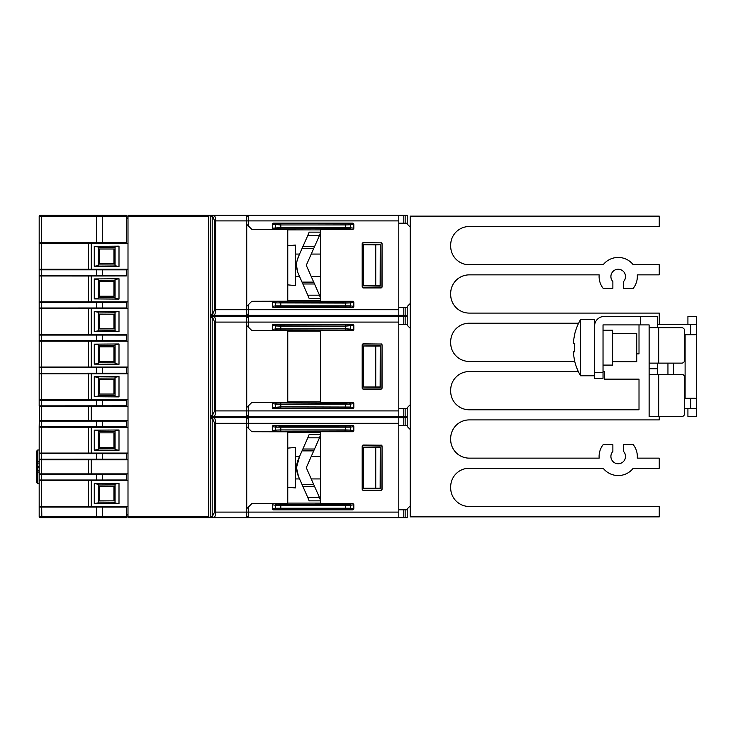 <?xml version="1.0" encoding="UTF-8"?>
<svg xmlns="http://www.w3.org/2000/svg" width="733" height="733" viewBox="0 0 733 733"><rect width="100%" height="100%" fill="white"/><g stroke="black" fill="none" stroke-linecap="round" stroke-linejoin="round"><path stroke-width="1.1" d="M282.709 417.654L211.315 417.654A1.127 1.127 0 0 0 210.188 418.781L210.188 415.409L211.315 416.536A1.127 1.127 0 0 1 210.188 415.409L210.38 369.872A29.641 3.344 90.1 0 0 210.389 368.745L210.389 364.255A29.641 3.344 -90.1 0 0 210.38 363.128L210.188 317.591L211.315 316.464A1.127 1.127 0 0 0 210.188 317.591L210.188 314.219L211.315 315.346A1.127 1.127 0 0 1 210.188 314.219L210.38 268.681A29.641 3.344 90.1 0 0 210.389 267.563L210.389 263.065A29.641 3.344 -90.1 0 0 210.38 261.938L210.188 215.282L208.502 216.4L210.096 215.282L128 215.282L128 216.4L208.502 216.4L208.502 516.6L210.096 517.718L210.188 516.6L211.315 517.718A1.127 1.127 0 0 1 210.188 516.6L210.38 471.062A29.641 3.344 90.1 0 0 210.389 469.935L210.389 465.437A29.641 3.344 -90.1 0 0 210.38 464.319L210.188 418.781L211.315 417.654A1.127 1.127 0 0 0 210.188 418.781L212.442 418.781M398.798 417.654L248.414 417.654L248.414 423.28L398.798 423.28L398.798 417.654M398.798 517.718L248.414 517.718L248.414 512.101L398.798 512.101L398.798 517.718M282.709 517.718L211.315 517.718A1.127 1.127 0 0 1 210.188 516.6L212.203 516.6L212.203 418.781A1.127 1.035 90 0 1 213.239 417.654M282.709 316.464L211.315 316.464A1.127 1.127 0 0 0 210.188 317.591L212.442 317.591M398.798 316.464L248.414 316.464L248.414 322.089L398.798 322.089L398.798 316.464M282.709 215.282L211.315 215.282A1.127 1.127 0 0 0 210.188 216.4L211.315 215.282A1.127 1.127 0 0 0 210.188 216.4L212.442 216.4M398.798 220.899L398.798 215.282L248.414 215.282L248.414 220.899L398.798 220.899L398.798 315.346L248.414 315.346L248.414 309.72L398.798 309.72M282.709 315.346L211.315 315.346A1.127 1.127 0 0 1 210.188 314.219L212.442 314.219M398.798 416.536L248.414 416.536L248.414 410.911L398.798 410.911L398.798 416.536M282.709 416.536L211.315 416.536M578.612 323.216L469.239 323.216A18.554 18.554 0 0 0 450.685 341.761L450.685 342.888A18.554 18.554 0 0 0 469.239 361.442L574.727 361.442M578.346 371.558L469.239 371.558A18.554 18.554 0 0 0 450.685 390.112L450.685 391.239A18.554 18.554 0 0 0 469.239 409.784L639.011 409.784L639.011 379.144L604.432 379.144L604.432 371.558L603.03 371.558M320.66 331.087L287.767 331.087L320.66 331.069M280.803 403.159L280.803 404.277L275.626 404.094A1.127 1.035 -81.1 0 1 276.662 402.976L345.325 403.159L352.637 402.481L320.66 402.481L320.66 330.519L352.637 330.519A1.228 1.127 8.9 0 0 353.819 329.419L345.325 328.723L275.626 328.906A1.127 1.035 81.1 0 0 276.662 330.024L349.467 330.024A1.127 1.035 -81.1 0 0 350.502 328.906L350.502 325.956A1.127 1.035 -98.9 0 0 349.467 324.838L280.803 325.021L280.803 326.139L345.325 326.139L353.819 325.434L353.819 329.419M287.767 487.262L295.362 487.931L295.362 447.451L287.767 448.12M213.844 517.718L246.728 517.718L246.728 516.6L248.414 516.6L246.728 516.6L246.728 512.101L248.414 512.101L248.414 507.044L251.868 503.589L287.767 503.58L287.767 431.801L251.795 431.71L273.501 431.71A1.228 1.127 171.1 0 1 272.31 430.61L272.31 426.624A1.228 1.127 -171.1 0 1 273.501 425.525L352.637 425.525A1.228 1.127 -8.9 0 1 353.819 426.624L353.819 430.61A1.228 1.127 8.9 0 1 352.637 431.71L320.66 431.71L320.66 503.672L352.637 503.672A1.228 1.127 -8.9 0 1 353.819 504.762L353.819 508.757A1.228 1.127 8.9 0 1 352.637 509.856L273.501 509.856A1.228 1.127 171.1 0 1 272.31 508.757L272.31 504.762A1.228 1.127 -171.1 0 1 273.501 503.672L280.803 504.35L349.467 504.167A1.127 1.035 81.1 0 1 350.502 505.284L275.626 505.284A1.127 1.035 -81.1 0 1 276.662 504.167M320.66 432.259L287.767 432.259M320.66 432.278L287.767 432.278M320.66 503.104L287.767 503.104L320.66 503.122M251.795 503.672L273.501 503.672M398.798 423.28L398.798 512.101M251.795 431.71L248.414 428.338L248.414 423.28L246.728 423.28L246.728 417.654L246.728 517.718M381.902 489.048L382.058 446.177L382.058 489.195A1.127 1.127 45 0 1 380.931 490.322L382.058 489.195M363.302 490.322A1.127 1.127 116.6 0 1 362.184 489.195L363.302 490.322L380.931 490.322M362.184 489.195L362.184 446.177L363.385 445.215L380.784 445.206L381.902 446.333M363.385 445.215L363.302 445.059A1.127 1.127 -116.6 0 0 362.184 446.177M363.302 445.059L380.784 445.206M382.058 446.177A1.127 1.127 -45 0 0 380.931 445.059M213.239 416.536A1.127 1.035 -90 0 1 212.203 415.409L212.689 415.409A1.127 1.035 -90 0 0 213.724 416.536C214.879 416.188 215.52 414.319 215.63 410.911L246.728 410.911L246.728 416.536L246.728 415.409L248.414 415.409L246.728 415.409L246.728 410.911L248.414 410.911L248.414 405.853L251.868 402.399L287.767 402.39L287.767 330.61L251.795 330.519L273.501 330.519A1.228 1.127 171.1 0 1 272.31 329.419L272.31 325.434A1.228 1.127 -171.1 0 1 273.501 324.334L352.637 324.334A1.228 1.127 -8.9 0 1 353.819 325.434M219.873 315.346L246.728 315.346L246.728 314.219L248.414 314.219L246.728 314.219L246.728 215.282L246.728 216.4L248.414 216.4L246.728 216.4L246.728 220.899L248.414 220.899L248.414 225.956L251.795 229.328L273.501 229.328A1.228 1.127 171.1 0 1 272.31 228.238L272.31 224.243A1.228 1.127 -171.1 0 1 273.501 223.144L352.637 223.144A1.228 1.127 -8.9 0 1 353.819 224.243L353.819 228.238A1.228 1.127 8.9 0 1 352.637 229.328L320.66 229.328L320.66 301.29L352.637 301.29A1.228 1.127 -8.9 0 1 353.819 302.39L353.819 306.376A1.228 1.127 8.9 0 1 352.637 307.475L273.501 307.475A1.228 1.127 171.1 0 1 272.31 306.376L272.31 302.39A1.228 1.127 -171.1 0 1 273.501 301.29L280.803 301.969L345.325 301.969L345.325 303.086L275.626 302.912A1.127 1.035 -81.1 0 1 276.662 301.785M214.604 309.72L215.63 309.72L215.63 220.899L214.604 220.899L214.604 309.72L212.689 314.219A1.127 1.035 -90 0 0 213.724 315.346C214.879 315.007 215.52 313.128 215.63 309.72L248.414 309.72L248.414 304.662L251.795 301.29L273.501 301.29M381.902 286.667L382.058 243.805L382.058 286.823A1.127 1.127 45 0 1 380.931 287.941L382.058 286.823M363.302 287.941A1.127 1.127 116.6 0 1 362.184 286.823L363.302 287.941L380.931 287.941M362.184 286.823L362.184 243.805L363.385 242.834L380.784 242.834L381.902 243.952M363.385 242.834L363.302 242.678A1.127 1.127 -116.6 0 0 362.184 243.805M363.302 242.678L380.784 242.834M382.058 243.805A1.127 1.127 -45 0 0 380.931 242.678M352.637 402.481A1.228 1.127 -8.9 0 1 353.819 403.581L353.819 407.566A1.228 1.127 8.9 0 1 352.637 408.666L273.501 408.666A1.228 1.127 171.1 0 1 272.31 407.566L272.31 403.581A1.228 1.127 -171.1 0 1 273.501 402.481L276.662 402.976M251.795 402.481L273.501 402.481M398.798 322.089L398.798 410.911M251.795 330.519L248.414 327.147L248.414 322.089L246.728 322.089L246.728 316.464L246.728 410.911M381.902 387.858L382.058 344.986L382.058 388.014A1.127 1.127 45 0 1 380.931 389.131L382.058 388.014M363.302 389.131A1.127 1.127 116.6 0 1 362.184 388.014L363.302 389.131L380.931 389.131M362.184 388.014L362.184 344.986L363.385 344.024L380.784 344.024L381.902 345.142M363.385 344.024L363.302 343.869A1.127 1.127 -116.6 0 0 362.184 344.986M363.302 343.869L380.784 344.024M382.058 344.986A1.127 1.127 -45 0 0 380.931 343.869M320.66 229.896L287.767 229.896L320.66 229.878M229.896 416.536L213.844 416.536M218.59 416.536L219.873 416.536M214.604 410.911L215.63 410.911L215.63 322.089L214.604 322.089L214.604 410.911L212.442 415.409M272.31 407.566L280.803 406.861L350.502 407.044A1.127 1.035 98.9 0 1 349.467 408.162L276.662 408.162A1.127 1.035 -98.9 0 1 275.626 407.044L275.626 404.094L272.31 403.581M320.66 401.931L287.767 401.931L320.66 401.913M280.803 306.797L276.662 306.98A1.127 1.035 -98.9 0 1 275.626 305.853L350.502 305.853A1.127 1.035 98.9 0 1 349.467 306.98L280.803 306.797L280.803 301.969M251.795 229.328L287.767 229.42L287.767 301.199L251.795 301.29M320.66 300.741L287.767 300.741M272.31 224.243L280.803 224.949L345.325 224.949L345.325 223.831L276.662 223.647A1.127 1.035 98.9 0 0 275.626 224.765L275.626 227.716A1.127 1.035 81.1 0 0 276.662 228.833L345.325 228.65L345.325 227.532L280.803 227.532L272.31 228.238M228.21 215.282L220.276 215.282M320.66 254.067L311.25 254.067M320.66 300.722L287.767 300.722M313.706 282.113L319.487 295.179L307.805 295.179L302.033 282.113L313.706 282.113L306.275 265.309L319.487 235.449L307.805 235.449L309.152 232.141L320.642 232.141L319.487 235.449M307.805 295.179L309.152 298.478L320.642 298.478L319.487 295.179M309.152 298.478L320.642 298.478M296.663 263.11L296.48 265.309A24.171 24.171 0 0 0 298.533 274.215L299.568 276.552L295.362 276.552M298.533 274.215L302.033 282.113M287.767 245.738L295.362 245.069L295.362 285.549L287.767 284.88M297.561 259.006L299.568 254.067L295.362 254.067M297.561 271.622L296.48 265.309A24.171 24.171 0 0 1 298.533 256.403L297.039 260.957M229.896 316.464L220.276 316.464M228.21 417.654L219.873 417.654M276.662 426.02A1.127 1.035 98.9 0 0 275.626 427.147L350.502 427.147A1.127 1.035 -98.9 0 0 349.467 426.02L280.803 426.203L273.501 425.525M280.803 431.031L280.803 429.914L275.626 430.088A1.127 1.035 81.1 0 0 276.662 431.215L345.325 431.031L345.325 429.914L280.803 429.914L280.803 426.203M280.803 509.169L276.662 509.353A1.127 1.035 -98.9 0 1 275.626 508.235L350.502 508.235A1.127 1.035 98.9 0 1 349.467 509.353L280.803 509.169L280.803 504.35M218.59 517.718L219.873 517.718M228.21 517.718L229.896 517.718M246.728 423.28L214.604 423.28L212.689 418.781A1.127 1.035 90 0 1 213.724 417.654L213.724 417.654C214.879 417.993 215.52 419.872 215.63 423.28L215.63 512.101C215.52 515.51 214.879 517.379 213.724 517.718A1.127 1.035 -90 0 1 212.689 516.6L212.442 516.6M248.414 405.853L246.728 407.539M349.467 402.976A1.127 1.035 81.1 0 1 350.502 404.094L280.803 404.277L280.803 407.979M363.385 388.976L380.784 388.976M362.258 387.858L362.258 345.142M248.414 327.147L246.728 325.461M280.803 325.021L276.662 324.838A1.127 1.035 98.9 0 0 275.626 325.956L280.803 326.139L280.803 329.841M363.458 387.015L380.244 387.308L380.244 345.692L363.458 345.985L363.458 387.015L380.143 387.006L380.244 345.692M398.798 408.611L407.227 408.611L407.227 416.536L398.798 416.491M410.205 328.274L407.227 325.296L407.227 316.464L398.798 316.509M398.798 324.389L407.227 324.389M410.205 404.726L407.227 407.704L407.227 408.611M248.414 317.591L246.728 317.591L248.414 317.591M246.728 322.089L215.63 322.089C215.52 318.681 214.879 316.812 213.724 316.464A1.127 1.035 90 0 0 212.689 317.591L214.604 322.089M363.458 345.985L375.745 346.077L375.745 386.923M375.745 346.077L380.143 345.994M659.251 416.536L659.251 419.908L469.239 419.908A18.554 18.554 0 0 0 450.685 438.453L450.685 439.58A18.554 18.554 0 0 0 469.239 458.134L599.173 458.134A19.113 19.113 0 0 1 603.177 444.638L612.87 444.638L612.87 451.455A7.312 7.312 0 0 0 613.1 461.671A7.312 7.312 0 0 0 623.316 461.671A7.312 7.312 0 0 0 623.554 451.455L623.554 444.638L633.239 444.638A19.113 19.113 0 0 1 637.252 458.134L659.251 458.134L659.251 468.25L633.239 468.25A19.113 19.113 0 0 1 603.177 468.25L469.239 468.25A18.554 18.554 0 0 0 450.694 487.363A18.554 18.554 0 0 0 469.239 506.476L659.251 506.476L659.251 516.875L410.205 516.875L410.205 216.125L659.251 216.125L659.251 226.524L469.239 226.524A18.554 18.554 0 0 0 450.694 245.637A18.554 18.554 0 0 0 469.239 264.75L603.177 264.75A19.113 19.113 0 0 1 633.239 264.75L659.251 264.75L659.251 274.866L637.252 274.866A19.113 19.113 0 0 1 633.239 288.362L623.554 288.362L623.554 281.545A7.312 7.312 0 0 0 623.316 271.329A7.312 7.312 0 0 0 613.1 271.329A7.312 7.312 0 0 0 612.87 281.545L612.87 288.362L603.177 288.362A19.113 19.113 0 0 1 599.173 274.866L469.239 274.866A18.554 18.554 0 0 0 450.685 293.42L450.685 294.547A18.554 18.554 0 0 0 469.239 313.092L659.251 313.092L659.251 324.618L657.565 324.618M210.188 339.516L210.188 393.484M210.188 321.109L210.188 411.891M228.21 416.536L246.728 416.536M410.205 227.083L407.227 224.106L407.227 215.282L398.798 215.319M398.798 223.198L407.227 223.198M398.798 307.42L407.227 307.42L407.227 315.346L398.798 315.3M410.205 303.535L407.227 306.513L407.227 307.42M410.205 429.465L407.227 426.487L407.227 417.654L398.798 417.7M398.798 425.58L407.227 425.58M398.798 509.801L407.227 509.801L407.227 517.718L398.798 517.681M410.205 505.917L407.227 508.894L407.227 509.801M636.757 353.856L639.011 353.856L639.011 324.902M210.188 417.654L213.001 417.654L213.001 416.536L210.188 416.536M247.296 417.654L247.296 416.536M213.001 517.718L210.096 517.718L208.502 516.6L128 516.6L128 216.4M657.565 327.715L657.565 316.464L640.697 316.464L640.697 324.902L603.03 324.902L603.03 372.685L594.6 372.685L594.6 378.301L603.03 378.301L603.03 372.685M594.6 372.685L594.6 326.02A9.556 9.556 0 0 1 604.157 316.464L640.697 316.464M657.565 374.371L657.565 363.128M658.683 416.536L681.736 416.536A2.813 2.813 0 0 0 684.549 413.724L684.549 377.183A2.813 2.813 0 0 0 681.736 374.371L649.126 374.371L649.126 416.536L658.683 416.536L658.683 374.371M649.126 363.128L658.683 363.128L658.683 327.715L649.126 327.715L649.126 374.371M649.126 327.715L649.126 324.902L640.697 324.902M247.296 316.464L247.296 315.346M210.188 316.464L213.001 316.464L213.001 315.346L210.188 315.346M213.844 315.346L220.276 315.346M128 516.6L128 517.718L210.096 517.718M210.188 422.3L210.188 513.082M210.188 219.918L210.188 314.219M246.728 220.899L215.63 220.899C215.52 217.49 214.879 215.621 213.724 215.282L213.724 215.282A1.127 1.035 90 0 0 212.689 216.4L214.604 220.899M210.188 215.282L213.001 215.282M603.03 365.098L612.586 365.098L612.586 330.244L603.03 330.244M594.6 375.772L580.545 375.772L580.545 319.561A56.212 56.212 0 0 0 574.635 334.266L574.635 334.358M594.6 326.02L594.6 319.561L580.545 319.561M658.683 327.715L681.736 327.715A2.813 2.813 0 0 1 684.549 330.519L684.549 360.315A2.813 2.813 0 0 1 681.736 363.128L658.683 363.128M667.946 374.371L667.946 363.128M659.251 324.618L690.724 324.618L690.724 334.734L696.35 334.734L696.35 324.618L690.724 324.618M684.549 334.734L690.724 334.734M690.724 408.382L696.35 408.382L696.35 398.266L690.724 398.266L690.724 408.382L684.549 408.382M684.549 398.266L690.724 398.266M363.385 287.785L380.784 287.794M362.258 286.667L362.258 243.961M248.414 225.956L246.728 224.271M345.325 228.65L349.467 228.833A1.127 1.035 -81.1 0 0 350.502 227.716L345.325 227.532L345.325 224.949L350.502 224.765A1.127 1.035 -98.9 0 0 349.467 223.647L345.325 223.831M345.325 301.969L349.467 301.785A1.127 1.035 81.1 0 1 350.502 302.912L345.325 303.086L345.325 306.797M248.414 304.662L246.728 306.348M363.385 490.166L380.784 490.166M362.258 489.039L362.258 446.333M248.414 428.338L246.728 426.652M345.325 431.031L349.467 431.215A1.127 1.035 -81.1 0 0 350.502 430.088L345.325 429.914L345.325 426.203M248.414 507.044L246.728 508.729M574.764 334.358A56.065 56.065 0 0 0 573.316 343.52L574.764 343.52A54.618 54.618 0 0 0 574.635 346.077L574.635 349.256A54.618 54.618 0 0 0 574.764 351.813L573.316 351.813A56.065 56.065 0 0 0 574.764 360.975L574.635 361.067A56.212 56.212 0 0 0 580.545 375.772M673.581 363.128L673.581 374.371M696.35 398.266L696.35 334.734M687.92 408.382L687.92 416.536L696.35 416.536L696.35 408.382M696.35 324.618L696.35 316.464L687.92 316.464L687.92 324.618M128 216.968L126.314 216.968M41.699 242.779L126.314 242.76L126.314 243.347L128 243.347M128 269.249L91.249 269.249L91.249 243.383L128 243.383M126.314 243.329L41.699 243.347L41.699 216.4L39.179 216.4A1.127 1.127 0 0 1 40.306 215.282L126.314 215.282L126.314 242.76M91.249 243.383L88.308 243.383L88.308 269.249L89.728 269.249L41.699 269.249L88.308 269.249M94.273 246.325L119.003 246.151L119.003 266.482L94.273 266.299L94.273 246.325L98.204 246.994L98.277 247.736L114.999 247.617L115.072 246.874L115.072 265.758L119.003 266.482M126.314 275.37L126.314 275.929L89.774 275.947L41.699 275.947L41.699 275.388L126.314 275.37L126.314 269.286L128 269.286M91.249 269.249L89.728 269.249M126.314 269.304L89.774 269.258A56.212 56.129 -108.4 0 0 89.673 269.258M126.314 275.929L88.308 275.993L88.308 301.849L89.618 301.895L41.699 301.849L88.308 301.849M89.719 275.388L89.774 275.974A56.212 56.129 108.4 0 1 89.673 275.974L89.554 275.388M126.314 340.579L126.314 341.166L41.699 341.166L41.699 340.598L126.314 340.579L126.314 334.514L41.699 334.459L39.179 335.008L39.179 302.454A0.559 0.559 -0 0 1 39.729 301.895L41.699 301.895L41.699 302.454L126.314 302.472L126.314 301.886L89.774 301.868L128 301.849M94.273 278.934L119.003 278.76L119.003 299.082L94.273 298.908L94.273 278.934L98.204 279.603L98.277 280.345L114.999 280.226L115.072 279.475L115.072 298.368L119.003 299.082M126.314 301.886L128 301.886M126.314 302.472L126.314 308.556L128 308.556M126.314 334.514L91.249 334.459L91.249 308.593L128 308.593M126.314 308.538L89.774 308.584A56.212 56.129 108.4 0 1 89.673 308.584L41.699 308.556L41.699 307.997L126.314 307.979M91.249 308.593L88.308 308.593L88.308 334.459L89.728 334.459L89.554 335.063L89.774 334.495A56.212 56.129 -108.4 0 0 89.673 334.477M94.273 311.543L119.003 311.36L119.003 331.692L94.273 331.518L94.273 311.543L98.204 312.203L98.277 312.945L114.999 312.826L115.072 312.084L115.072 330.968L119.003 331.692M91.249 334.459L89.728 334.459M126.314 341.166L128 341.166M128 367.059L91.249 367.059L91.249 341.202L128 341.202M91.249 341.202L88.308 341.202L88.308 367.059L89.728 367.059L41.699 367.059L88.308 367.059M94.273 344.144L119.003 343.969L119.003 364.301L94.273 364.118L94.273 344.144L98.204 344.812L98.277 345.555L114.999 345.435L115.072 344.693L115.072 363.577L119.003 364.301M126.314 373.189L126.314 373.748L89.774 373.793L41.699 373.766L41.699 373.207L126.314 373.189L126.314 367.105L128 367.105M91.249 367.059L89.728 367.059M126.314 367.123L89.774 367.105A56.212 56.129 -108.4 0 0 89.673 367.077M126.314 373.748L128 373.766M128 399.668L91.249 399.668L91.249 373.812L128 373.812M91.249 373.812L88.308 373.812L88.308 399.668L89.728 399.668L41.699 399.668L88.308 399.668M94.273 376.753L119.003 376.57L119.003 396.901L94.273 396.727L94.273 376.753L98.204 377.413L98.277 378.164L114.999 378.036L115.072 377.293L115.072 396.177L119.003 396.901M39.179 373.253L39.179 373.207A0.559 0.559 0 0 0 39.729 373.766L41.699 373.812L39.179 373.253L39.179 405.862L126.314 405.789L126.314 399.705L128 399.705M91.249 399.668L89.728 399.668M126.314 399.723L89.774 399.687A56.212 56.129 -108.4 0 0 89.673 399.687M126.314 405.789L126.314 406.375L128 406.375M128 406.412L41.699 406.412L41.699 420.467L88.308 420.467L88.308 406.412M126.314 406.357L89.774 406.394A56.212 56.129 108.4 0 1 89.673 406.394L39.463 406.329A0.559 0.559 180 0 0 39.729 406.375L39.729 406.394M128 420.467L88.308 420.467M126.314 426.597L126.314 427.174L41.699 427.174L41.699 426.615L126.314 426.597L126.314 420.504L128 420.504M126.314 420.531L89.774 420.485A56.212 56.129 -108.4 0 0 89.673 420.485L39.729 420.485L39.463 421.081L41.699 421.072L41.699 420.513L39.729 420.485M126.314 427.174L128 427.174M128 453.076L91.249 453.076L91.249 427.211L128 427.211M89.719 426.606L89.774 427.192A56.212 56.129 108.4 0 1 89.673 427.192L89.554 426.606M91.249 427.211L88.308 427.211L88.308 453.076L89.728 453.076L41.699 453.076L88.308 453.076M94.273 430.161L119.003 429.978L119.003 450.309L94.273 450.126L94.273 430.161L98.204 430.821L98.277 431.563L114.999 431.444L115.072 430.702L115.072 449.586L119.003 450.309M39.729 459.783A0.559 0.559 0 0 1 39.179 459.215L39.179 453.672A0.559 0.559 -0 0 1 39.729 453.113L41.699 453.113L41.699 459.774L39.729 459.802L39.463 459.206L126.314 459.197L126.314 453.113L128 453.113M91.249 453.076L89.728 453.076M126.314 453.131L89.774 453.095A56.212 56.129 -108.4 0 0 89.673 453.095M126.314 459.197L126.314 459.783L128 459.783M128 459.82L41.699 459.82L41.699 473.875L88.308 473.875L88.308 459.82M126.314 459.756L89.774 459.802A56.212 56.129 108.4 0 1 89.673 459.802L39.729 459.802M128 473.875L88.308 473.875M126.314 479.996L126.314 480.582L41.699 480.582L41.699 480.014L126.314 479.996L126.314 473.912L128 473.912M126.314 473.93L89.774 473.894A56.212 56.129 -108.4 0 0 89.673 473.894L39.729 473.894L39.463 474.489L41.699 474.48L41.699 473.912L39.729 473.894M126.314 480.582L128 480.582M128 506.476L91.249 506.476L91.249 480.619L128 480.619M89.719 480.014L89.774 480.601A56.212 56.129 108.4 0 1 89.673 480.601L89.554 480.014M91.249 480.619L88.308 480.619L88.308 506.476L89.728 506.476L41.699 506.476L88.308 506.476M94.273 483.56L119.003 483.386L119.003 503.718L94.273 503.534L94.273 483.56L98.204 484.229L98.277 484.971L114.999 484.852L115.072 484.11L115.072 502.994L119.003 503.718M41.992 517.718L126.314 517.718L126.314 506.521L128 506.521M91.249 506.476L89.728 506.476M126.314 506.54L89.774 506.521A56.212 56.129 -108.4 0 0 89.673 506.494M126.314 516.032L128 516.032M248.414 418.781L246.728 418.781L248.414 418.781M363.458 285.833L380.244 286.117L380.244 244.501L363.458 244.795L363.458 285.833L380.143 285.815L380.244 244.501M363.458 488.205L380.244 488.499L380.244 446.883L363.458 447.167L363.458 488.205L380.143 488.196L380.244 446.883M320.66 456.448L311.25 456.448M612.586 361.717L636.757 361.717L636.757 333.616L612.586 333.616M573.316 351.813L574.764 351.813M573.316 343.52L574.764 343.52M89.719 242.779L89.774 243.347A56.212 56.129 108.4 0 1 89.673 243.365L89.554 242.779M119.003 246.151L115.072 246.874M115.072 265.758L114.999 265.016L98.277 264.897L98.204 265.639L98.204 246.994M94.273 266.299L98.204 265.639M89.774 269.286L89.554 269.845L89.774 269.286M89.719 269.845L126.314 269.863M119.003 278.76L115.072 279.475M115.072 298.368L114.999 297.616L98.277 297.497L98.204 298.239L98.204 279.603M94.273 298.908L98.204 298.239M89.719 302.454L89.774 301.895L89.554 302.454M89.719 307.997L89.774 308.556L89.554 307.997M119.003 311.36L115.072 312.084M115.072 330.968L114.999 330.226L98.277 330.107L98.204 330.849L98.204 312.203M94.273 331.518L98.204 330.849M89.719 335.063L126.314 335.082M89.719 340.598L89.774 341.166A56.212 56.129 108.4 0 1 89.673 341.184L89.554 340.598M119.003 343.969L115.072 344.693M115.072 363.577L114.999 362.835L98.277 362.707L98.204 363.458L98.204 344.812M94.273 364.118L98.204 363.458M89.719 367.664L126.314 367.682M89.719 373.207L89.774 373.766A56.212 56.129 108.4 0 1 89.673 373.793L89.554 373.207M119.003 376.57L115.072 377.293M115.072 396.177L114.999 395.435L98.277 395.316L98.204 396.058L98.204 377.413M94.273 396.727L98.204 396.058M89.774 399.705L89.554 400.273L89.774 399.705M89.719 400.273L126.314 400.291M89.719 405.807L89.774 406.375L89.554 405.807M89.774 420.513L89.554 421.072L89.774 420.513M89.719 421.072L126.314 421.09M119.003 429.978L115.072 430.702M115.072 449.586L114.999 448.843L98.277 448.724L98.204 449.466L98.204 430.821M94.273 450.126L98.204 449.466M89.774 453.113L89.554 453.681L89.774 453.113M89.719 453.681L126.314 453.69M89.719 459.215L89.774 459.774L89.554 459.215M89.774 473.912L89.554 474.48L89.774 473.912M89.719 474.48L126.314 474.498M119.003 483.386L115.072 484.11M115.072 502.994L114.999 502.252L98.277 502.123L98.204 502.875L98.204 484.229M94.273 503.534L98.204 502.875M89.719 507.08L126.314 507.099M246.728 309.72L246.728 315.346M210.188 440.707L210.188 494.674M363.458 244.795L375.745 244.886L375.745 285.742M375.745 244.886L380.143 244.804M363.458 447.167L375.745 447.258L375.745 488.114M375.745 447.258L380.143 447.185M295.362 456.448L299.568 456.448L296.48 467.691L298.533 476.597L296.48 467.691A24.171 24.171 0 0 1 298.533 458.785L296.48 467.691A24.171 24.171 0 0 0 298.533 476.597L302.033 484.495L313.706 484.495L306.275 467.691L319.487 437.821L307.805 437.821L309.152 434.522L320.642 434.522L319.487 437.821M313.706 484.495L319.487 497.551L307.805 497.551L302.033 484.495M307.805 497.551L309.152 500.859L320.642 500.859L319.487 497.551M40.306 215.282A1.127 1.127 0 0 0 39.179 216.4L39.179 242.788A0.559 0.559 0 0 0 39.729 243.347L39.179 242.788L39.179 269.799L41.699 269.249L41.699 243.383L39.729 243.365L88.308 243.383M98.277 264.897L98.277 247.736M114.999 247.617L114.999 265.016M113.945 249.009L99.331 249.009L99.331 263.623L113.945 263.623L113.945 249.009M39.179 269.845L41.699 269.845L41.699 275.388L39.179 275.388A0.559 0.559 0 0 0 39.729 275.947L41.699 275.947L41.699 301.849L39.179 302.399L39.179 269.845A0.559 0.559 -0 0 1 39.729 269.286L41.699 269.286L41.699 269.845L89.554 269.845M39.179 277.12L39.179 275.443L39.729 275.974L88.308 275.993M98.277 297.497L98.277 280.345M114.999 280.226L114.999 297.616M113.945 281.609L99.331 281.609L99.331 296.233L113.945 296.233L113.945 281.609M39.179 302.399L41.699 302.454L41.699 307.997L39.179 307.997A0.559 0.559 0 0 0 39.729 308.556L88.308 308.593M88.308 341.202L39.729 341.184L41.699 341.166L41.699 367.059L39.179 367.618L39.179 335.063L41.699 335.063L41.699 334.495L88.308 334.459M98.277 330.107L98.277 312.945M114.999 312.826L114.999 330.226M113.945 314.219L99.331 314.219L99.331 328.833L113.945 328.833L113.945 314.219M98.277 362.707L98.277 345.555M114.999 345.435L114.999 362.835M113.945 346.828L99.331 346.828L99.331 361.442L113.945 361.442L113.945 346.828M39.179 367.664L41.699 367.664L41.699 373.207L39.179 373.207L39.179 367.664A0.559 0.559 -0 0 1 39.729 367.105L41.699 367.105L41.699 367.664L89.554 367.664M39.179 400.273A0.559 0.559 -0 0 1 39.729 399.705L41.699 399.705L41.699 400.273L39.179 400.273L41.699 399.668L41.699 373.812L88.308 373.812M98.277 395.316L98.277 378.164M114.999 378.036L114.999 395.435M113.945 379.428L99.331 379.428L99.331 394.042L113.945 394.042L113.945 379.428M89.554 400.273L41.699 400.273L41.699 406.375L39.729 406.375A0.559 0.559 0 0 1 39.179 405.807M39.463 406.329L39.179 426.661L41.699 427.211L41.699 453.076L39.179 453.626L39.179 426.615A0.559 0.559 0 0 0 39.729 427.174L88.308 427.211M98.277 448.724L98.277 431.563M114.999 431.444L114.999 448.843M113.945 432.837L99.331 432.837L99.331 447.451L113.945 447.451L113.945 432.837M39.179 480.069L41.699 480.619L41.699 506.476L39.179 507.034L39.179 480.014A0.559 0.559 0 0 0 39.729 480.582L88.308 480.619M98.277 502.123L98.277 484.971M114.999 484.852L114.999 502.252M113.945 486.245L99.331 486.245L99.331 500.859L113.945 500.859L113.945 486.245M41.818 517.718L40.306 517.718L41.818 517.718L41.699 507.08L89.554 507.08M39.179 507.08L39.179 505.358L39.179 507.08A0.559 0.559 -0 0 1 39.729 506.521L41.699 506.521L41.699 507.08L39.179 507.08L39.179 516.6A1.127 1.127 0 0 0 40.306 517.718M210.188 238.326L210.188 292.293M309.152 232.141L320.642 232.141M307.805 235.449L302.033 248.505L313.706 248.505M298.533 256.403L302.033 248.505M309.152 434.522L320.642 434.522M307.805 437.821L302.033 450.887L313.706 450.887M298.533 458.785L302.033 450.887M309.152 500.859L320.642 500.859M39.179 242.788L41.699 242.788M39.179 335.063L39.179 335.063A0.559 0.559 -0 0 1 39.729 334.495L41.699 334.495L41.699 308.593L39.179 307.997M39.179 340.598A0.559 0.559 0 0 0 39.729 341.166L39.179 340.598L41.699 340.598L41.699 335.063L89.554 335.063M39.179 426.615L41.699 426.615L41.699 421.072L89.554 421.072M39.179 453.626L89.554 453.681M39.179 459.27L39.179 474.425M89.554 474.48L41.699 474.48L41.699 480.014L39.179 480.014L39.179 474.48A0.559 0.559 -0 0 1 39.729 473.912M298.533 476.597L299.568 478.933L295.362 478.933M39.179 300.722L39.179 302.454M39.179 505.358L39.179 481.746M39.179 373.207L39.179 374.93M39.179 470.613L36.65 470.494L36.65 482.589L36.65 469.377M36.65 464.319L36.65 451.107L36.65 463.192L39.179 463.073M39.179 461.643L37.777 461.643L37.777 466.39L36.65 466.848L36.65 470.494L37.777 472.052L39.179 472.052M39.179 483.716L37.777 483.716L36.65 482.589L36.65 478.09M36.65 455.605L36.65 451.107L37.777 449.98L36.65 451.107M39.179 449.98L37.777 449.98L37.777 461.643L36.65 463.192L36.65 466.848L39.179 467.306M352.637 425.525L349.467 426.02M349.467 431.215L352.637 431.71M273.501 431.71L276.662 431.215M349.467 504.167L352.637 503.672M345.325 504.35L345.325 509.169M352.637 509.856L349.467 509.353M276.662 509.353L273.501 509.856M273.501 330.519L276.662 330.024M349.467 330.024L352.637 330.519M345.325 329.841L345.325 325.021M280.803 223.831L280.803 228.65M276.662 408.162L273.501 408.666M352.637 408.666L349.467 408.162M276.662 306.98L273.501 307.475M352.637 307.475L349.467 306.98M272.31 306.376L275.626 305.853L275.626 302.912L272.31 302.39M349.467 301.785L352.637 301.29M273.501 229.328L276.662 228.833M349.467 228.833L352.637 229.328M276.662 223.647L273.501 223.144M352.637 223.144L349.467 223.647M272.31 426.624L275.626 427.147L275.626 430.088L272.31 430.61M272.31 508.757L275.626 508.235L275.626 505.284L272.31 504.762M345.325 403.159L345.325 407.979M353.819 403.581L350.502 404.094L350.502 407.044L353.819 407.566M276.662 324.838L273.501 324.334M352.637 324.334L349.467 324.838M272.31 325.434L275.626 325.956L275.626 328.906L272.31 329.419M403.791 416.518L403.791 408.611M405.147 408.611L405.147 416.518M405.147 324.389L405.147 316.482M403.791 316.482L403.791 324.389M213.239 316.464A1.127 1.035 90 0 0 212.203 317.591L212.203 415.409L210.188 415.409M405.147 223.198L405.147 215.291M403.791 215.291L403.791 223.198M405.147 307.42L405.147 315.337M403.791 315.327L403.791 307.42M405.147 425.58L405.147 417.663M403.791 417.673L403.791 425.58M403.791 517.709L403.791 509.801M405.147 509.801L405.147 517.709M649.126 368.745L657.565 368.745M353.819 228.238L350.502 227.716L350.502 224.765L353.819 224.243M353.819 302.39L350.502 302.912L350.502 305.853L353.819 306.376M353.819 430.61L350.502 430.088L350.502 427.147L353.819 426.624M353.819 504.762L350.502 505.284L350.502 508.235L353.819 508.757M685.108 334.734L685.108 398.266M126.314 218.654L128 218.654M91.249 301.849L91.249 275.993M91.249 406.412L91.249 420.467M91.249 459.82L91.249 473.875M128 514.346L126.314 514.346M96.463 243.329L96.399 216.4L102.281 216.4L102.281 243.329M102.281 275.929L102.281 269.304M96.463 275.938L96.463 269.295M102.281 308.538L102.281 301.914M96.463 308.547L96.463 301.904M102.281 341.147L102.281 334.514M96.463 341.147L96.463 334.514M102.281 373.748L102.281 367.123M96.463 373.757L96.463 367.114M102.281 406.357L102.281 399.723M96.463 406.357L96.463 399.723M102.281 427.156L102.281 420.531M96.463 427.156L96.463 420.522M102.281 459.756L102.281 453.131M96.463 459.765L96.463 453.131M102.281 480.564L102.281 473.93M96.463 480.564L96.463 473.93M126.314 516.6L102.281 516.6L102.281 506.54M39.179 516.6L96.399 516.6L96.463 506.53M214.604 423.28L214.604 512.101L246.728 512.101M102.281 215.282L102.281 216.4L126.314 216.4M96.518 215.282L96.399 216.4L41.699 216.4L41.818 215.282M102.281 517.718L102.281 516.6L96.399 516.6L96.518 517.718M213.239 517.718A1.127 1.035 -90 0 1 212.203 516.6L214.604 512.101M314.539 246.636L302.857 246.636M314.539 283.983L302.857 283.983M314.539 449.017L302.857 449.017M314.539 486.364L302.857 486.364M213.239 215.282A1.127 1.035 90 0 0 212.203 216.4L212.203 314.219A1.127 1.035 -90 0 0 213.239 315.346M39.179 421.072A0.559 0.559 -0 0 1 39.729 420.504A0.559 0.559 180 0 0 39.463 420.586M37.777 483.716L37.777 466.39L39.179 466.39M320.66 276.552L311.25 276.552M320.66 478.933L311.25 478.933"/></g></svg>
